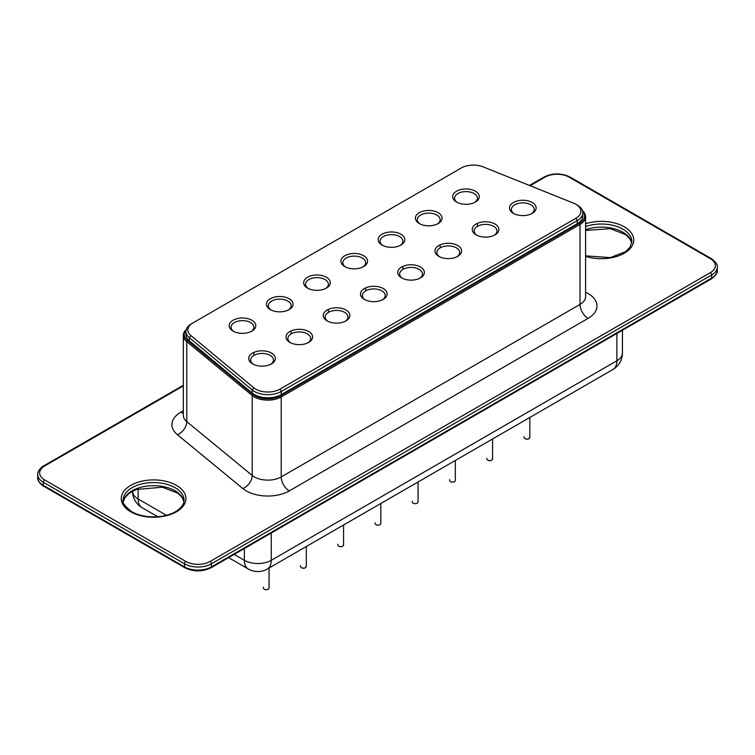 <?xml version="1.0" encoding="UTF-8"?>
<svg xmlns="http://www.w3.org/2000/svg" width="755" height="755" viewBox="0 0 755 755"><rect width="100%" height="100%" fill="white"/><g stroke="black" fill="none" stroke-linecap="round" stroke-linejoin="round"><path stroke-width="1.13" d="M233.795 331.492A11.41 6.587 180 0 1 231.068 327.226A11.41 6.587 180 0 1 242.487 320.639A11.41 6.587 180 0 1 253.897 327.226A11.41 6.587 180 0 1 251.17 331.492M476.867 235.258A11.41 6.587 180 0 1 474.14 230.992A11.41 6.587 180 0 1 485.55 224.405A11.41 6.587 180 0 1 496.96 230.992A11.41 6.587 180 0 1 494.242 235.258M308.295 288.486A11.41 6.587 180 0 1 305.577 284.21A11.41 6.587 180 0 1 316.987 277.623A11.41 6.587 180 0 1 328.397 284.21A11.41 6.587 180 0 1 325.669 288.486M439.618 256.766A11.41 6.587 180 0 1 436.89 252.5A11.41 6.587 180 0 1 448.3 245.913A11.41 6.587 180 0 1 459.71 252.5A11.41 6.587 180 0 1 456.992 256.766M271.045 309.994A11.41 6.587 180 0 1 268.327 305.718A11.41 6.587 180 0 1 279.737 299.131A11.41 6.587 180 0 1 291.147 305.718A11.41 6.587 180 0 1 288.419 309.994M290.609 342.789A11.41 6.587 180 0 1 287.891 338.523A11.41 6.587 180 0 1 299.301 331.936A11.41 6.587 180 0 1 310.711 338.523A11.41 6.587 180 0 1 307.993 342.789M327.859 321.29A11.41 6.587 180 0 1 325.141 317.015A11.41 6.587 180 0 1 336.551 310.428A11.41 6.587 180 0 1 347.961 317.015A11.41 6.587 180 0 1 345.243 321.29M253.359 364.297A11.41 6.587 180 0 1 250.641 360.031A11.41 6.587 180 0 1 262.051 353.444A11.41 6.587 180 0 1 273.461 360.031A11.41 6.587 180 0 1 270.743 364.297M457.294 202.453A11.41 6.587 180 0 1 454.576 198.188A11.41 6.587 180 0 1 465.986 191.6A11.41 6.587 180 0 1 477.396 198.188A11.41 6.587 180 0 1 474.678 202.453M514.117 213.75A11.41 6.587 180 0 1 511.39 209.484A11.41 6.587 180 0 1 522.8 202.897A11.41 6.587 180 0 1 534.219 209.484A11.41 6.587 180 0 1 531.492 213.75M420.044 223.961A11.41 6.587 180 0 1 417.326 219.696A11.41 6.587 180 0 1 428.736 213.108A11.41 6.587 180 0 1 440.146 219.696A11.41 6.587 180 0 1 437.428 223.961M345.545 266.977A11.41 6.587 180 0 1 342.827 262.702A11.41 6.587 180 0 1 354.237 256.115A11.41 6.587 180 0 1 365.647 262.702A11.41 6.587 180 0 1 362.928 266.977M402.358 278.274A11.41 6.587 180 0 1 399.64 273.999A11.41 6.587 180 0 1 411.05 267.412A11.41 6.587 180 0 1 422.46 273.999A11.41 6.587 180 0 1 419.742 278.274M365.109 299.782A11.41 6.587 180 0 1 362.391 295.507A11.41 6.587 180 0 1 373.8 288.92A11.41 6.587 180 0 1 385.21 295.507A11.41 6.587 180 0 1 382.492 299.782M382.794 245.469A11.41 6.587 180 0 1 380.076 241.204A11.41 6.587 180 0 1 391.486 234.616A11.41 6.587 180 0 1 402.896 241.204A11.41 6.587 180 0 1 400.178 245.469M233.069 331.105L233.069 331.105A13.316 7.682 180 0 1 233.069 320.243A13.316 7.682 180 0 1 251.896 320.243A13.316 7.682 180 0 1 251.896 331.105A13.316 7.682 180 0 1 233.069 331.105M476.141 234.871L476.141 234.871A13.316 7.682 180 0 1 476.141 223.999A13.316 7.682 180 0 1 494.969 223.999A13.316 7.682 180 0 1 494.969 234.871A13.316 7.682 180 0 1 476.141 234.871M307.568 288.099L307.568 288.099A13.316 7.682 180 0 1 307.568 277.227A13.316 7.682 180 0 1 326.396 277.227A13.316 7.682 180 0 1 326.396 288.099A13.316 7.682 180 0 1 307.568 288.099M438.891 256.379L438.891 256.379A13.316 7.682 180 0 1 438.891 245.507A13.316 7.682 180 0 1 457.719 245.507A13.316 7.682 180 0 1 457.719 256.379A13.316 7.682 180 0 1 438.891 256.379M270.318 309.597L270.318 309.597A13.316 7.682 180 0 1 270.318 298.735A13.316 7.682 180 0 1 289.146 298.735A13.316 7.682 180 0 1 289.146 309.597A13.316 7.682 180 0 1 270.318 309.597M289.892 342.402A13.316 7.682 180 0 1 289.882 342.402A13.316 7.682 180 0 1 289.892 331.539A13.316 7.682 180 0 1 308.71 331.539A13.316 7.682 180 0 1 308.71 342.402A13.316 7.682 180 0 1 289.892 342.402M327.142 320.894L327.142 320.894A13.316 7.682 180 0 1 327.142 310.031A13.316 7.682 180 0 1 345.969 310.031A13.316 7.682 180 0 1 345.969 320.894A13.316 7.682 180 0 1 327.142 320.894M252.632 363.91L252.632 363.91A13.316 7.682 180 0 1 252.632 353.038A13.316 7.682 180 0 1 271.46 353.038A13.316 7.682 180 0 1 271.46 363.91A13.316 7.682 180 0 1 252.632 363.91M456.577 202.066L456.577 202.066A13.316 7.682 180 0 1 456.577 191.204A13.316 7.682 180 0 1 475.405 191.204A13.316 7.682 180 0 1 475.405 202.066A13.316 7.682 180 0 1 456.577 202.066M513.391 213.363L513.391 213.363A13.316 7.682 180 0 1 513.391 202.5A13.316 7.682 180 0 1 532.218 202.5A13.316 7.682 180 0 1 532.218 213.363A13.316 7.682 180 0 1 513.391 213.363M419.327 223.574L419.327 223.574A13.316 7.682 180 0 1 419.327 212.702A13.316 7.682 180 0 1 438.145 212.702A13.316 7.682 180 0 1 438.145 223.574A13.316 7.682 180 0 1 419.327 223.574M344.818 266.591L344.818 266.591A13.316 7.682 180 0 1 344.818 255.718A13.316 7.682 180 0 1 363.646 255.718A13.316 7.682 180 0 1 363.646 266.591A13.316 7.682 180 0 1 344.818 266.591M401.641 277.887L401.641 277.887A13.316 7.682 180 0 1 401.641 267.015A13.316 7.682 180 0 1 420.469 267.015A13.316 7.682 180 0 1 420.469 277.887A13.316 7.682 180 0 1 401.641 277.887M364.391 299.395L364.391 299.395A13.316 7.682 180 0 1 364.391 288.523A13.316 7.682 180 0 1 383.219 288.523A13.316 7.682 180 0 1 383.219 299.395A13.316 7.682 180 0 1 364.391 299.395M382.068 245.082L382.068 245.082A13.316 7.682 180 0 1 382.068 234.21A13.316 7.682 180 0 1 400.896 234.21A13.316 7.682 180 0 1 400.896 245.082A13.316 7.682 180 0 1 382.068 245.082M483.134 166.864L573.573 203.161A17.12 9.881 180 0 1 575.914 204.294A17.12 9.881 180 0 1 575.914 218.261L279.945 389.136A17.12 9.881 180 0 1 253.793 387.787L190.921 335.579A17.12 9.881 180 0 1 192.874 322.951L461.267 167.997A17.12 9.881 180 0 1 483.134 166.864M575.914 204.294L577.254 205.067A19.017 10.976 180 0 1 582.822 212.834A19.017 10.976 180 0 1 577.254 220.592L281.294 391.468A19.017 10.976 180 0 1 252.227 389.967L189.363 337.759A19.017 10.976 180 0 1 185.966 331.483A19.017 10.976 180 0 1 191.534 323.725L192.874 322.951M185.966 331.483L185.966 334.597A19.017 10.976 0 0 0 189.363 340.864L252.227 393.072A19.017 10.976 0 0 0 281.294 394.572L577.254 223.697A19.017 10.976 0 0 0 582.822 215.939L582.822 212.834M186.155 329.935A18.063 10.428 0 0 0 187.551 340.552L252.982 394.393A18.063 10.428 0 0 0 280.549 395.78L579.349 223.272A18.063 10.428 0 0 0 582.577 211.06M186.296 329.444A19.017 10.976 0 0 0 183.323 335.343A19.017 10.976 0 0 0 186.768 341.647L252.208 395.488A19.017 10.976 0 0 0 281.219 396.941L580.019 224.433A19.017 10.976 0 0 0 585.587 216.666A19.017 10.976 0 0 0 582.435 210.617M577.254 223.697L577.254 220.592L575.914 218.261M281.294 394.572L281.294 391.468L279.945 389.136M189.363 340.864L189.363 337.759L190.921 335.579M252.227 393.072L252.227 389.967L253.793 387.787M579.349 223.272L580.019 224.433L580.019 304.407L281.219 476.915L281.219 396.941L280.549 395.78M252.982 394.393L252.208 395.488L252.208 475.461L186.768 421.62L186.768 341.647L187.551 340.552M585.587 216.666L585.587 296.639A19.017 10.976 180 0 1 580.019 304.407A11.41 6.587 -120 0 0 588.088 318.384L289.288 490.892A30.427 17.573 180 0 1 242.865 488.56L177.434 434.72A30.427 17.573 180 0 1 180.822 412.202L183.323 410.767M289.288 490.892A11.41 6.587 -120 0 1 281.219 476.915A19.017 10.976 180 0 1 252.208 475.461A11.41 7.625 -50.6 0 1 242.865 488.56M177.434 434.72A11.41 7.625 -50.6 0 0 186.768 421.62A19.017 10.976 180 0 1 183.323 415.307L183.323 335.343M585.587 292.242A30.427 17.573 180 0 1 588.088 318.384M183.323 413.193A11.41 6.587 60 0 1 180.822 412.202M183.323 385.918L44.668 465.967A17.12 9.881 0 0 0 44.668 479.944L185.872 561.465A17.12 9.881 0 0 0 210.069 561.465L710.332 272.649A17.12 9.881 0 0 0 710.332 258.672L569.128 177.151A17.12 9.881 0 0 0 544.931 177.151L530.095 185.711M130.728 511.777A32.333 18.667 0 0 0 184.824 503.415A32.333 18.667 0 0 0 145.224 480.548A32.333 18.667 0 0 0 130.728 511.777M585.587 256.313A32.333 18.667 0 0 0 633.738 240.033A32.333 18.667 0 0 0 585.587 223.754M183.323 385.276L43.715 465.873C43.328 465.429 36.759 471.271 37.75 474.508A19.017 10.976 0 0 0 43.318 482.275L184.522 563.796A19.017 10.976 0 0 0 211.419 563.796L711.682 274.971A1.906 1.095 -120 0 0 710.332 272.649M44.668 479.944A1.906 1.095 -60 0 0 43.318 482.275L43.318 485.38A1.906 1.095 120 0 0 43.715 486.248C43.328 486.701 36.759 480.859 37.75 477.613A19.017 10.976 0 0 0 43.318 485.38L184.522 566.901A19.017 10.976 0 0 0 211.419 566.901L711.682 278.085L711.682 274.971A19.017 10.976 0 0 0 717.25 267.213C717.929 264.986 715.938 262.108 711.285 258.578A1.906 1.095 120 0 0 710.332 258.672M717.25 267.213L717.25 270.318A19.017 10.976 0 0 1 711.682 278.085A1.906 1.095 60 0 1 711.285 278.954L211.022 567.779A1.906 1.095 60 0 0 211.419 566.901L211.419 563.796A1.906 1.095 -120 0 0 210.069 561.465M711.285 258.578L570.082 177.057A1.906 1.095 120 0 0 569.128 177.151M211.022 567.779C202.321 571.931 193.62 571.931 184.918 567.779A1.906 1.095 120 0 1 184.522 566.901L184.522 563.796A1.906 1.095 -60 0 1 185.872 561.465M570.082 177.057C561.38 172.895 552.679 172.895 543.977 177.057A1.906 1.095 60 0 1 544.931 177.151M43.715 465.873A1.906 1.095 60 0 1 44.668 465.967M184.022 500.131A30.427 17.573 0 0 0 153.595 482.568A30.427 17.573 0 0 0 123.159 500.131C121.659 501.981 124.499 505.831 131.681 511.682C140.298 516.373 150.566 517.864 162.467 516.156C168.837 514.995 173.952 513.004 177.812 510.191C182.172 506.699 184.248 503.349 184.022 500.131M585.587 255.86L610.285 257.606L625.621 251.651L630.066 247.14L631.841 241.591A30.427 17.573 0 0 0 616.316 226.273A30.427 17.573 0 0 0 585.587 226.585M183.899 501.631A30.427 17.573 0 0 0 153.595 485.673A30.427 17.573 0 0 0 123.291 501.631M631.708 243.091A30.427 17.573 0 0 0 585.587 229.69M234.163 554.415L244.365 560.304L244.365 548.526M228.595 557.634L248.301 569.015A19.017 10.976 -60 0 1 244.365 560.304A19.017 10.976 0 0 0 271.262 560.304L271.262 533.002M248.301 569.015A19.017 19.017 0 0 0 267.327 569.015A19.017 10.976 -120 0 0 271.262 560.304L616.873 360.767L616.873 333.465M267.327 569.015L612.937 369.478A19.017 10.976 -120 0 0 616.873 360.767A19.017 10.976 0 0 0 622.441 353.01L622.441 330.246M166.421 515.306L138.127 498.97A19.017 10.976 -60 0 0 142.063 507.671A19.017 19.017 0 0 1 132.559 491.203L132.559 491.203A19.017 10.976 0 0 0 138.127 498.97L138.127 488.844M253.897 352.406L253.897 355.426M328.397 309.39L328.397 312.41M291.147 330.898L291.147 333.918M477.396 223.367L477.396 226.387M440.146 244.865L440.146 247.885M365.647 287.882L365.647 290.901M402.896 266.373L402.896 269.393M543.977 177.057L529.434 185.447M37.75 477.613L37.75 474.508M717.25 270.318C717.929 272.546 715.938 275.424 711.285 278.954M43.715 486.248L184.918 567.779M183.89 501.688L182.248 497.696L177.812 493.175L162.467 487.22L136.457 489.438L129.247 493.27L124.943 497.677L123.301 501.688M631.699 243.138L630.066 239.146L625.621 234.635L610.285 228.68L585.587 230.417M612.937 369.478A19.017 19.017 0 0 0 622.441 353.01M142.063 507.671L157.757 516.731M337.872 544.195C336.966 547.101 343.987 547.875 343.572 544.195L343.572 524.989M412.372 501.188C411.466 504.085 418.487 504.869 418.072 501.188L418.072 481.973M375.122 522.687C374.216 525.593 381.237 526.377 380.822 522.687L380.822 503.481M300.613 565.703C299.716 568.6 306.738 569.383 306.322 565.703L306.322 546.497M449.621 479.68C448.715 482.577 455.737 483.36 455.322 479.68L455.322 460.474M486.871 458.172C485.965 461.069 492.987 461.852 492.571 458.172L492.571 438.966M524.121 436.664C523.215 439.561 530.236 440.344 529.821 436.664L529.821 417.458M263.363 587.211C262.466 590.108 269.488 590.891 269.073 587.211L269.073 568.005M339.193 546.45C341.788 547.186 343.251 546.431 343.572 544.195M301.943 567.958C304.539 568.685 306.002 567.939 306.322 565.703M488.202 460.427C490.797 461.154 492.251 460.408 492.571 458.172M525.452 438.919C528.047 439.646 529.51 438.9 529.821 436.664M264.694 589.466C267.289 590.193 268.752 589.447 269.073 587.211"/></g></svg>
